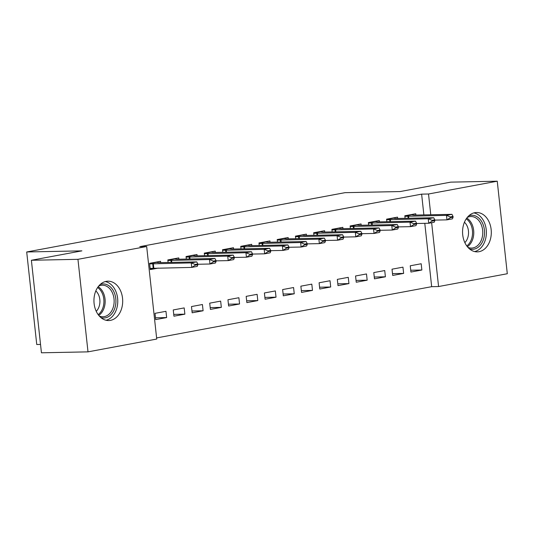 <?xml version="1.0" encoding="UTF-8"?>
<svg xmlns="http://www.w3.org/2000/svg" width="534" height="534" viewBox="0 0 534 534"><rect width="100%" height="100%" fill="white"/><g stroke="black" fill="none" stroke-linecap="round" stroke-linejoin="round"><path stroke-width="0.8" d="M106.199 281.358A19.691 14.371 -91.2 0 1 107.921 281.184A19.691 14.371 -91.2 0 1 122.64 299.394A19.691 14.371 -91.2 0 1 110.438 320.373A19.691 14.371 -91.2 0 1 108.716 320.554A19.691 14.371 -91.2 0 1 93.997 302.344A19.691 14.371 -91.2 0 1 106.199 281.358M474.813 212.679A19.691 14.371 -91.2 0 1 476.535 212.505A19.691 14.371 -91.2 0 1 491.253 230.715A19.691 14.371 -91.2 0 1 479.051 251.694A19.691 14.371 -91.2 0 1 477.329 251.874A19.691 14.371 -91.2 0 1 462.611 233.658A19.691 14.371 -91.2 0 1 474.813 212.679M156.609 337.929L431.672 286.678L438.574 286.538L431.639 222.711M156.729 339.05L88.003 351.859L77.951 259.324L146.676 246.514L156.729 339.05M77.951 259.324L31.386 260.265L41.438 352.8L88.003 351.859M40.531 344.437L36.753 344.51L26.7 251.975L345.004 192.667L400.186 191.552L450.683 182.141L497.247 181.2L507.3 273.735L438.574 286.538M184.871 314.166L184.19 307.911L173.256 309.947L173.93 316.201L184.871 314.166L173.737 314.392M178.903 259.224L178.757 257.895L167.823 259.931L168.097 262.468M221.33 307.37L220.655 301.116L209.715 303.158L210.396 309.406L221.33 307.37L210.196 307.597M215.362 252.428L215.215 251.1L204.282 253.136L204.555 255.673M257.795 300.575L257.114 294.327L246.174 296.363L246.855 302.618L257.795 300.575L246.655 300.802M251.821 245.633L251.681 244.305L240.741 246.348L241.014 248.884M294.254 293.787L293.573 287.532L282.633 289.568L283.314 295.823L294.254 293.787L283.12 294.007M288.287 238.845L288.14 237.517L277.199 239.552L277.48 242.089M330.713 286.992L330.032 280.737L319.098 282.78L319.773 289.027L330.713 286.992L319.579 287.219M324.745 232.05L324.599 230.721L313.665 232.757L313.939 235.294M367.172 280.196L366.498 273.949L355.557 275.985L356.238 282.239L367.172 280.196L356.038 280.423M361.204 225.255L361.064 223.926L350.124 225.962L350.397 228.499M403.637 273.408L402.956 267.154L392.016 269.189L392.697 275.444L403.637 273.408L392.497 273.628M397.663 218.459L397.523 217.131L386.583 219.174L386.856 221.71M431.672 286.678L424.79 223.332M423.876 214.902L421.62 194.142L139.781 246.655L146.676 246.514M415.899 215.069L415.752 213.74L404.812 215.776L405.092 218.313M421.867 270.01L421.186 263.756L410.245 265.792L410.926 272.046L421.867 270.01L410.733 270.231M379.434 221.857L379.294 220.529L368.353 222.571L368.627 225.108M385.401 276.799L384.727 270.551L373.787 272.587L374.467 278.841L385.401 276.799L374.267 277.026M342.975 228.652L342.828 227.324L331.894 229.36L332.168 231.896M348.942 283.594L348.261 277.34L337.328 279.382L338.009 285.63L348.942 283.594L337.808 283.821M306.516 235.447L306.369 234.119L295.429 236.155L295.709 238.691M312.483 290.389L311.803 284.135L300.869 286.171L301.543 292.425L312.483 290.389L301.35 290.616M270.05 242.236L269.91 240.907L258.97 242.95L259.244 245.486M276.025 297.184L275.344 290.93L264.403 292.966L265.084 299.22L276.025 297.184L264.891 297.405M233.592 249.031L233.451 247.703L222.511 249.738L222.785 252.275M239.559 303.973L238.885 297.725L227.945 299.761L228.625 306.015L239.559 303.973L228.425 304.2M197.133 255.826L196.986 254.498L186.052 256.534L186.326 259.07M203.1 310.768L202.419 304.513L191.486 306.556L192.16 312.804L203.1 310.768L191.966 310.995M160.674 262.621L160.527 261.293L149.587 263.329L150.268 269.583L158.284 268.088M166.641 317.563L165.961 311.309L155.02 313.345L155.701 319.599L166.641 317.563L155.507 317.79M421.62 194.142L428.522 194.002L497.247 181.2M31.386 260.265L81.889 250.86L26.7 251.975M430.771 214.761L428.522 194.002M453.112 217.171L453.026 216.417L450.296 216.931L450.376 217.678L453.112 217.171L452.438 218.833L446.971 219.854L446.477 215.356L404.872 216.337M450.376 217.678L446.971 219.854L434.83 220.101M410.539 214.708L414.01 215.102L451.951 214.334L446.477 215.356L450.296 216.931M453.026 216.417L451.951 214.334M434.876 220.569L434.796 219.814L432.066 220.328L432.146 221.076L434.876 220.569L434.209 222.231L428.742 223.252L428.248 218.753L386.643 219.734M432.146 221.076L428.742 223.252L416.6 223.499M392.31 218.106L395.781 218.499L433.721 217.732L428.248 218.753L432.066 220.328M434.796 219.814L433.721 217.732M416.647 223.966L416.567 223.212L413.83 223.719L413.917 224.474L416.647 223.966L415.979 225.628L410.506 226.65L410.019 222.144L368.413 223.132M413.917 224.474L410.506 226.65L398.371 226.897M374.08 221.503L377.551 221.897L415.492 221.129L410.019 222.144L413.83 223.719M416.567 223.212L415.492 221.129M468.812 215.803A17.041 12.442 -91.2 0 1 481.361 221.069A17.041 12.442 -91.2 0 1 483.677 238.738A17.041 12.442 -91.2 0 1 469.486 248.891M467.897 247.335A15.773 11.514 88.8 0 0 471.562 248.076A15.773 11.514 88.8 0 0 481.962 238.277A15.773 11.514 88.8 0 0 470.921 216.53A15.773 11.514 88.8 0 0 467.29 217.418M464.433 222.237A12.422 9.071 -91.2 0 1 467.904 237.25A12.422 9.071 -91.2 0 1 464.847 242.636M474.639 251.581A19.564 14.284 88.8 0 0 485.393 239.699A19.564 14.284 88.8 0 0 473.852 212.906M100.198 284.482A17.041 12.442 -91.2 0 1 112.747 289.755A17.041 12.442 -91.2 0 1 115.064 307.424A17.041 12.442 -91.2 0 1 100.866 317.57M99.277 316.015A15.773 11.514 88.8 0 0 102.949 316.755A15.773 11.514 88.8 0 0 113.342 306.963A15.773 11.514 88.8 0 0 102.308 285.209A15.773 11.514 88.8 0 0 98.677 286.097M95.82 290.917A12.422 9.071 -91.2 0 1 99.291 305.929A12.422 9.071 -91.2 0 1 96.233 311.315M106.019 320.26A19.564 14.284 88.8 0 0 116.779 308.378A19.564 14.284 88.8 0 0 105.238 281.585M398.417 227.357L398.337 226.61L395.601 227.117L395.681 227.871L398.417 227.357L397.75 229.026L392.276 230.047L391.789 225.542L350.184 226.529M395.681 227.871L392.276 230.047L380.135 230.294M355.851 224.894L359.315 225.295L397.256 224.527L391.789 225.542L395.601 227.117M398.337 226.61L397.256 224.527M380.188 230.755L380.108 230.007L377.371 230.514L377.451 231.269L380.188 230.755L379.52 232.423L374.047 233.445L373.56 228.939L331.954 229.927M377.451 231.269L374.047 233.445L361.905 233.685M337.622 228.292L341.086 228.692L379.027 227.925L373.56 228.939L377.371 230.514M380.108 230.007L379.027 227.925M361.959 234.152L361.878 233.405L359.142 233.912L359.222 234.66L361.959 234.152L361.284 235.821L355.818 236.836L355.33 232.337L313.725 233.325M359.222 234.66L355.818 236.836L343.676 237.083M319.392 231.689L322.856 232.09L360.797 231.315L355.33 232.337L359.142 233.912M361.878 233.405L360.797 231.315M343.729 237.55L343.649 236.802L340.912 237.31L340.992 238.057L343.729 237.55L343.055 239.219L337.588 240.233L337.101 235.734L295.496 236.716M340.992 238.057L337.588 240.233L325.446 240.48M301.163 235.087L304.627 235.481L342.568 234.713L337.101 235.734L340.912 237.31M343.649 236.802L342.568 234.713M325.5 240.947L325.413 240.193L322.683 240.707L322.763 241.455L325.5 240.947L324.826 242.61L319.359 243.631L318.871 239.132L277.266 240.113M322.763 241.455L319.359 243.631L307.217 243.878M282.933 238.484L286.398 238.878L324.338 238.111L318.871 239.132L322.683 240.707M325.413 240.193L324.338 238.111M307.27 244.345L307.183 243.591L304.453 244.105L304.534 244.852L307.27 244.345L306.596 246.007L301.129 247.028L300.635 242.529L259.03 243.511M304.534 244.852L301.129 247.028L288.987 247.275M264.697 241.882L268.168 242.276L306.109 241.508L300.635 242.529L304.453 244.105M307.183 243.591L306.109 241.508M289.034 247.743L288.954 246.988L286.217 247.496L286.304 248.25L289.034 247.743L288.367 249.405L282.9 250.426L282.406 245.92L240.801 246.908M286.304 248.25L282.9 250.426L270.758 250.673M246.468 245.28L249.939 245.673L287.879 244.906L282.406 245.92L286.217 247.496M288.954 246.988L287.879 244.906M270.805 251.134L270.725 250.386L267.988 250.893L268.075 251.647L270.805 251.134L270.137 252.802L264.664 253.824L264.176 249.318L222.571 250.306M268.075 251.647L264.664 253.824L252.529 254.071M228.238 248.677L231.709 249.071L269.643 248.303L264.176 249.318L267.988 250.893M270.725 250.386L269.643 248.303M252.575 254.531L252.495 253.783L249.758 254.291L249.839 255.045L252.575 254.531L251.908 256.2L246.434 257.221L245.947 252.716L204.342 253.703M249.839 255.045L246.434 257.221L234.292 257.461M210.009 252.068L213.473 252.469L251.414 251.701L245.947 252.716L249.758 254.291M252.495 253.783L251.414 251.701M234.346 257.929L234.266 257.181L231.529 257.688L231.609 258.436L234.346 257.929L233.672 259.597L228.205 260.612L227.718 256.113L186.112 257.101M231.609 258.436L228.205 260.612L216.063 260.859M191.779 255.466L195.244 255.866L233.184 255.092L227.718 256.113L231.529 257.688M234.266 257.181L233.184 255.092M216.116 261.326L216.036 260.579L213.3 261.086L213.38 261.834L216.116 261.326L215.442 262.995L209.975 264.01L209.488 259.511L167.883 260.492M213.38 261.834L209.975 264.01L197.834 264.257M173.55 258.863L177.014 259.257L214.955 258.489L209.488 259.511L213.3 261.086M216.036 260.579L214.955 258.489M150.181 268.802L153.465 268.188M197.887 264.724L197.807 263.97L195.07 264.484L195.15 265.231L197.887 264.724L197.213 266.393L191.746 267.407L150.141 268.395M195.15 265.231L191.746 267.407L191.259 262.908L149.653 263.889M155.321 262.261L158.785 262.655L196.726 261.887L191.259 262.908L195.07 264.484M197.807 263.97L196.726 261.887M407.929 216.15L408.163 218.252M408.537 216.123L408.77 218.239M411.013 214.935L404.845 216.083M389.7 219.547L389.927 221.643M390.307 219.521L390.541 221.637M392.784 218.333L386.616 219.481M371.47 222.945L371.697 225.041M372.078 222.918L372.311 225.028M374.548 221.73L368.387 222.878M466.789 218.066A15.773 11.514 -91.2 0 1 472.977 238.464A15.773 11.514 -91.2 0 1 467.37 246.715M466.789 245.954A15.259 11.141 88.8 0 0 471.769 238.284A15.259 11.141 88.8 0 0 466.235 218.847M98.169 286.745A15.773 11.514 -91.2 0 1 104.357 307.143A15.773 11.514 -91.2 0 1 98.75 315.394M98.169 314.633A15.259 11.141 88.8 0 0 103.155 306.963A15.259 11.141 88.8 0 0 97.622 287.526M353.241 226.336L353.468 228.439M353.848 226.309L354.082 228.425M356.318 225.128L350.157 226.276M335.012 229.733L335.239 231.836M335.619 229.707L335.846 231.823M338.089 228.519L331.928 229.667M316.782 233.131L317.009 235.234M317.39 233.104L317.617 235.22M319.859 231.916L313.698 233.064M298.553 236.529L298.78 238.631M299.16 236.502L299.387 238.618M301.63 235.314L295.462 236.462M280.317 239.926L280.55 242.029M280.931 239.899L281.158 242.015M283.4 238.711L277.233 239.859M262.087 243.324L262.321 245.42M262.695 243.297L262.928 245.413M265.171 242.109L259.003 243.257M243.858 246.721L244.085 248.817M244.465 246.695L244.699 248.804M246.942 245.506L240.774 246.655M225.628 250.112L225.855 252.215M226.236 250.086L226.469 252.202M228.706 248.904L222.544 250.052M207.399 253.51L207.626 255.612M208.006 253.483L208.233 255.599M210.476 252.295L204.315 253.443M189.169 256.907L189.396 259.01M189.777 256.881L190.004 258.997M192.247 255.693L186.086 256.841M170.94 260.305L171.167 262.408M171.547 260.278L171.774 262.394M174.017 259.09L167.856 260.238M152.711 263.703L153.198 268.202M153.318 263.676L153.805 268.175M155.788 262.488L149.62 263.636"/></g></svg>
